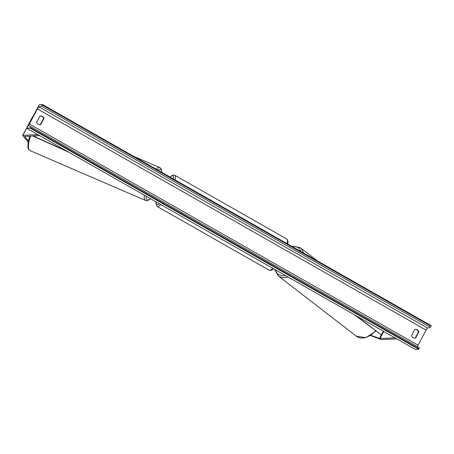 <?xml version="1.0" encoding="UTF-8"?>
<svg xmlns="http://www.w3.org/2000/svg" width="454" height="454" viewBox="0 0 454 454"><rect width="100%" height="100%" fill="white"/><g stroke="black" fill="none" stroke-linecap="round" stroke-linejoin="round"><path stroke-width="0.68" d="M370.509 335.625L380.764 339.331A4.307 0.562 -152 0 0 381.791 339.586L396.819 338.877M370.958 335.347L379.964 338.542L394.991 337.838M28.279 140.888L24.601 136.382L39.702 135.644M28.091 141.864L22.796 135.615A4.307 0.562 28 0 1 22.7 135.371A4.307 0.562 28 0 1 22.848 135.315L37.875 134.605M22.7 135.371L32.728 116.519A4.307 0.562 28 0 1 32.87 116.457L33.029 116.451M39.861 116.128L41.053 116.071M36.587 122.262A3.365 3.257 87.3 0 0 40.701 124.606L43.959 118.477A3.365 3.257 87.3 0 0 39.844 116.133L36.587 122.262M413.112 337.714A3.365 3.257 -92.7 0 1 411.534 335.642L414.791 329.513A3.365 3.257 -92.7 0 1 418.906 331.857L415.648 337.986A3.365 3.257 -92.7 0 1 413.112 337.714M415.404 329.383A3.365 3.257 -92.7 0 1 418.503 331.874L415.245 338.003A3.365 3.257 -92.7 0 1 414.633 338.134M26.741 128.272L415.41 349.455L418.77 349.296L30.1 128.113L26.741 128.272L39.277 104.704L42.631 104.545L431.3 325.728L430.199 327.294L427.668 328.094A2.287 0.488 -60.4 0 0 426.09 330.109L418.072 345.193A2.287 0.488 -60.4 0 0 417.459 346.703M39.685 124.754A3.365 3.257 87.3 0 0 40.298 124.623L43.556 118.494A3.365 3.257 87.3 0 0 40.451 116.003M42.631 104.545L41.535 106.105L38.999 106.906A2.287 0.488 -60.4 0 0 37.421 108.926L29.402 124.01A2.287 0.488 -60.4 0 0 28.84 125.968A2.287 0.488 -60.4 0 0 28.857 125.979L30.662 126.581L30.1 128.113M419.326 347.764L30.662 126.581L419.32 347.758L418.77 349.296M418.906 331.857L418.503 331.874M415.648 337.986L415.245 338.003M43.959 118.477L43.556 118.494M40.701 124.606L40.298 124.623M379.448 338.417L383.295 331.182L381.326 334.882L356.242 315.785M381.326 334.882L354.421 314.747M33.153 135.956L67.266 151.33M32.716 135.973L69.087 152.368M379.964 338.542L383.744 331.437M22.848 135.315L32.87 116.457M273.58 268.745L272.082 269.863L270.363 270.453L269.148 270.175A17.905 3.814 -60.4 0 0 269.67 270.283A17.905 3.814 -60.4 0 0 272.797 268.297M173.394 178.961A16.56 3.524 -60.4 0 0 172.543 175.715A16.56 3.524 -60.4 0 0 170.131 177.1M156.187 201.934A16.56 3.524 -60.4 0 0 157.129 204.703A16.56 3.524 -60.4 0 0 159.167 203.63M160.773 204.544A17.905 3.814 119.6 0 1 157.646 206.53A17.905 3.814 119.6 0 1 157.124 206.417L155.887 203.738L156.085 201.877M286.996 243.611A17.905 3.814 -60.4 0 0 286.86 239.054L174.835 175.301A17.905 3.814 119.6 0 1 174.972 179.858M375.901 331.097L365.896 337.668L356.413 336.278A17.905 11.872 -52.3 0 0 375.537 330.824M275.464 269.812A16.56 10.981 -52.3 0 0 285.64 275.606M287.967 276.929A17.905 11.872 127.7 0 1 278.262 275.901L274.67 269.364M317.505 260.971L300.151 247.566A17.905 11.872 127.7 0 1 303.346 252.912M301.11 251.641A16.56 10.981 -52.3 0 0 292.053 246.488M37.421 108.926L426.09 330.109M29.402 124.01L418.072 345.193M42.37 105.039L431.039 326.227M30.367 127.619L419.031 348.803M38.999 106.906L427.668 328.094M41.535 106.105L430.199 327.294M157.839 170.102A16.56 4.875 -66.6 0 1 161.857 172.395M162.044 172.503L161.079 168.65L159.853 167.645A17.905 5.272 113.4 0 0 156.108 169.121M29.584 136.121L28.108 141.75L27.847 147.334L28.687 149.542L29.913 150.552A17.905 5.272 -66.6 0 1 30.594 136.075M144.224 195.124A17.905 5.272 113.4 0 0 145.66 200.515L29.913 150.552M150.512 198.704A16.56 4.875 -66.6 0 1 145.995 196.134M174.835 175.301L173.621 175.017L171.896 175.607L170.046 177.054M269.148 270.175L157.124 206.417M287.796 244.065L288.097 241.732L286.86 239.054M356.413 336.278L278.262 275.901M291.247 246.028L300.151 247.566M133.578 156.301L159.853 167.645M150.683 198.801L147.232 200.725L145.66 200.515"/></g></svg>
